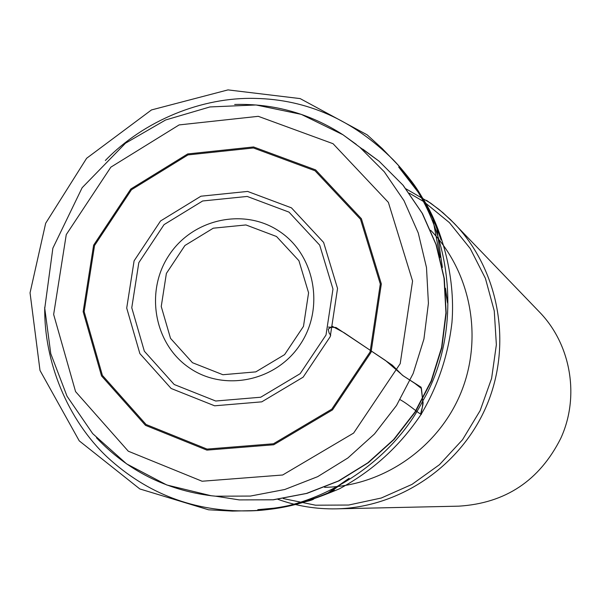 <?xml version="1.0" encoding="UTF-8"?>
<svg xmlns="http://www.w3.org/2000/svg" width="601" height="601" viewBox="0 0 601 601"><rect width="100%" height="100%" fill="white"/><g stroke="black" fill="none" stroke-linecap="round" stroke-linejoin="round"><path stroke-width="0.9" d="M96.483 437.806C127.66 470.628 165.884 489.935 211.154 495.735L215.676 496.193L250.392 496.065L284.754 489.507L317.628 476.683L347.881 457.977L374.476 433.982L396.495 405.502L413.172 373.491L423.93 339.039L428.415 303.317L426.492 267.55L418.251 232.955L404 200.674L384.272 171.781L359.751 147.2L342.998 134.782C309.891 113.484 273.786 103.38 234.668 104.476M277.88 499.311C296.699 506.057 316.171 509.235 336.312 508.844L458.924 506.155C505.449 503.21 539.367 480.672 560.673 438.542C580.085 396.705 571.01 344.155 539.187 311.746L450.547 219.673L438.993 209.426L426.545 200.351M330.745 335.313L329.1 333.029L328.214 329.168L332.3 326.305L344.268 332.826L392.333 365.183L402.55 375.362L414.878 383.4L421.444 388.501L422.751 401.002C422.803 404.789 422.255 408.785 421.113 413.007C424.013 418.424 410.295 405.179 400.093 399.665M276.528 236.509L245.944 224.947L213.272 228.192L184.928 245.493L166.387 273.41L161.241 306.502L170.519 338.355L192.478 362.711L222.896 374.724L255.801 371.876L284.604 354.628L303.475 326.381L308.583 292.815L298.922 260.714L276.528 236.509M324.6 487.336C382.454 486.337 438.046 448.218 460.772 393.144C483.512 338.078 471.011 271.84 430.707 230.318M215.541 496.178L239.266 499.904L273.019 499.792L306.435 493.436L338.378 481.003L367.767 462.86L393.595 439.594L414.975 411.97L431.157 380.914L441.592 347.491L445.934 312.828L444.034 278.12L436.003 244.524L422.135 213.175L402.94 185.108L379.088 161.211L362.786 149.131M333.052 143.707L258.28 116.324L179.121 124.918L110.854 167.161L66.26 234.615L53.647 314.451L75.568 391.604L128.291 451.208L202.101 481.236L282.658 475L353.636 433.073L400.206 363.643L412.571 281.028L388.374 202.387L333.052 143.707M145.502 425.358L101.524 375.903L83.156 311.701L93.621 245.185L130.808 189.014L187.707 153.939L253.562 146.952L315.615 169.888L361.389 218.711L381.327 283.935L371.035 352.366L332.488 409.905L273.718 444.77L206.894 450.119L145.502 425.358M171.142 388.479L139.86 353.576L126.713 308.073L134.098 260.849L160.527 220.988L200.952 196.204L247.62 191.434L291.432 207.841L323.608 242.436L337.544 288.45L330.25 336.635L303.137 377.173L261.773 401.844L214.625 405.803L171.142 388.479M146.088 424.501L207.06 449.09L273.432 443.771L331.797 409.146L370.073 351.998L380.305 284.04L360.502 219.252L315.044 170.767L253.419 147.981L188 154.908L131.476 189.743L94.545 245.539L84.148 311.611L102.395 375.385L146.088 424.501M188.857 367.504C153.931 343.509 144.909 291.034 169.129 255.079C192.838 218.779 244.359 207.443 279.488 231.415C314.977 254.839 324.863 308.215 300.064 344.726C275.791 381.605 223.422 392.032 188.857 367.504M174.215 384.512L215.714 401.017L260.706 397.231L300.154 373.679L326.012 335.005L332.977 289.043L319.694 245.14L289.006 212.123L247.199 196.444L202.65 200.982L164.05 224.624L138.816 262.675L131.769 307.765L144.338 351.202L174.215 384.512M283.259 498.575L315.548 505.201L348.685 505.035L381.297 498.011L412.001 484.383L439.474 464.686L462.53 439.729L480.161 410.566L491.603 378.442L496.366 344.741L494.262 310.905L485.413 278.383L470.23 248.544L449.405 222.625L423.848 201.681L409.341 193.191M336.312 508.844C400.484 507.499 462.056 465.174 487.268 404.082C512.495 342.998 498.717 269.556 454.183 223.339L442.907 212.679L430.684 203.161L406.043 188.879M44.737 307.246C43.881 361.652 67.56 419.791 107.406 457.263C147.245 493.849 194.161 511.729 248.145 510.888C318.177 510.474 391.852 462.379 422.751 401.002C462.56 333.532 456.632 224.999 393.167 159.731C352.877 119.869 306.886 99.435 255.192 98.406C202.252 96.934 144.225 120.313 105.333 160.505M328.311 327.094L336.027 327.5L385.391 360.397L403.354 375.925L421.128 387.247L422.751 401.002C424.238 404.082 420.091 412.549 420.948 414.577C437.761 386.458 448.098 355.747 451.96 322.436C455.791 274.837 440.48 225.856 422.886 198.48L407.298 176.769L398.688 167.04L419.107 193.439L426.402 205.79L432.803 218.674L440.037 257.401M215.676 496.193L239.266 499.904L273.335 499.807L306.953 493.391L338.987 480.875L368.353 462.695L394.091 439.459L415.359 411.94L431.45 381.042L441.84 347.791L446.19 313.279L444.334 278.654L436.349 245.043L422.473 213.58L403.166 185.318L379.088 161.211L359.751 147.2M356.228 144.338L342.87 134.714L301.259 114.363L256.049 104.972L209.944 106.94L165.598 119.982L125.459 143.226L82.142 187.715L52.865 248.19L44.752 308.381L50.777 353.681L67.027 396.217L92.719 433.659L126.578 463.859L166.8 484.992L211.154 495.735M420.948 414.577C399.733 446.258 372.53 471.011 339.362 488.838C314.699 499.213 295.099 505.449 280.577 507.552L257.791 509.663C281.606 508.461 305.03 502.872 328.048 492.903L349.128 478.261L333.119 490.093C331.752 491.325 332.128 491.31 334.246 490.033L324.698 494.533L314.263 498.402C313.985 499.378 311.085 500.46 305.578 501.647C288.735 506.883 271.547 509.873 254.02 510.617L232.399 511.09L208.517 509.791L139.823 488.951L79.249 440.871L40.004 370.449L30.05 292.837L45.668 223.264L86.627 158.281L151.482 109.938L227.997 89.895L300.154 98.594L367.158 134.842L382.281 148.605L397.208 164.133C395.15 161.894 401.949 169.069 409.228 178.407C421.143 192.966 431.758 213.475 441.074 239.927L438.565 232.82C438.204 233.669 432.975 204.212 442.389 267.475M445.469 288.202C447.272 300.41 449 312.062 445.874 293.25"/></g></svg>
